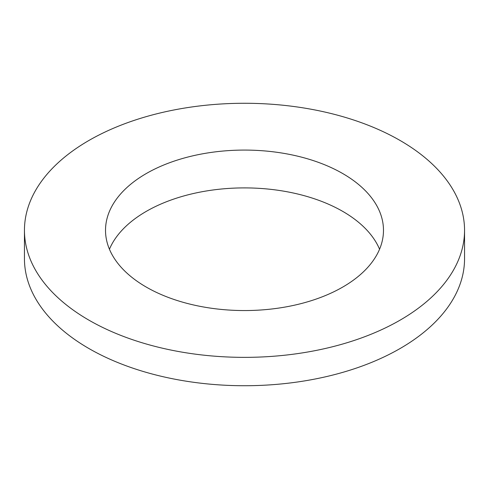 <?xml version="1.0" encoding="UTF-8"?>
<svg xmlns="http://www.w3.org/2000/svg" width="489" height="489" viewBox="0 0 489 489"><rect width="100%" height="100%" fill="white"/><g stroke="black" fill="none" stroke-linecap="round" stroke-linejoin="round"><path stroke-width="0.73" d="M342.771 173.577A138.98 80.239 0 0 0 191.315 156.187A138.98 80.239 0 0 0 105.52 230.313A138.98 80.239 0 0 0 146.229 287.055A138.98 80.239 0 0 0 297.685 304.445A138.98 80.239 0 0 0 383.48 230.313A138.98 80.239 0 0 0 342.771 173.577M379.562 249.231A138.98 80.239 0 0 0 342.771 211.401A138.98 80.239 0 0 0 206.933 190.887A138.98 80.239 0 0 0 109.438 249.231M88.9 320.148A220.05 127.042 0 0 0 328.712 347.691A220.05 127.042 0 0 0 464.55 230.313A220.05 127.042 0 0 0 400.1 140.484A220.05 127.042 0 0 0 160.288 112.941A220.05 127.042 0 0 0 24.45 230.313A220.05 127.042 0 0 0 88.9 320.148M24.45 230.313L24.45 258.687A220.05 127.042 0 0 0 88.9 348.516A220.05 127.042 0 0 0 328.712 376.059A220.05 127.042 0 0 0 464.55 258.687L464.55 230.313"/></g></svg>
